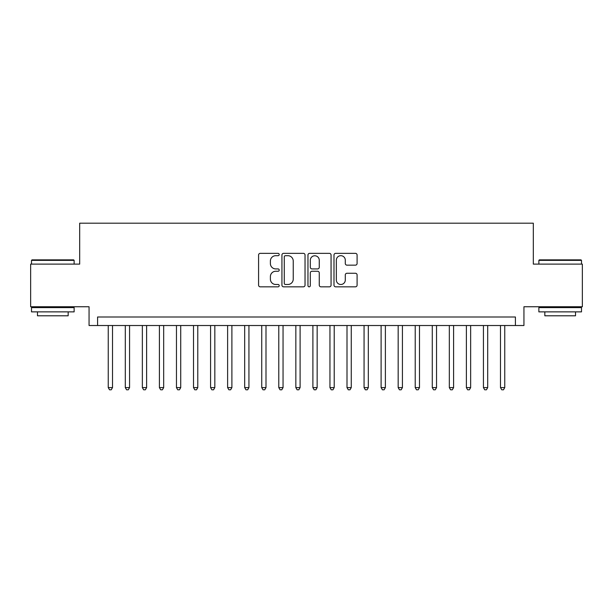 <?xml version="1.0" encoding="UTF-8"?>
<svg xmlns="http://www.w3.org/2000/svg" width="613" height="613" viewBox="0 0 613 613"><rect width="100%" height="100%" fill="white"/><g stroke="black" fill="none" stroke-linecap="round" stroke-linejoin="round"><path stroke-width="0.92" d="M279.214 254.525A1.172 1.172 0 0 0 278.041 253.353L260.257 253.353A1.67 1.67 0 0 0 258.579 255.023L258.579 285.152A1.67 1.67 0 0 0 260.257 286.83L278.041 286.83A1.172 1.172 0 0 0 279.214 285.658A1.172 1.172 0 0 0 278.041 284.486L275.743 284.486A5.356 5.356 0 0 1 270.387 279.13L270.387 276.616A5.356 5.356 0 0 1 275.743 271.26L278.041 271.26A1.172 1.172 0 0 0 279.214 270.088A1.172 1.172 0 0 0 278.041 268.915L275.743 268.915A5.356 5.356 0 0 1 270.387 263.559L270.387 261.054A5.356 5.356 0 0 1 275.743 255.69L278.041 255.69A1.172 1.172 0 0 0 279.214 254.525M355.425 265.153A1.67 1.67 0 0 0 357.095 263.475L357.095 255.023A1.67 1.67 0 0 0 355.425 253.353L335.671 253.353A1.67 1.67 0 0 0 333.993 255.023L333.993 285.152A1.67 1.67 0 0 0 335.671 286.83L355.425 286.83A1.67 1.67 0 0 0 357.095 285.152L357.095 274.946A1.67 1.67 0 0 0 355.425 273.268L346.966 273.268A1.67 1.67 0 0 0 345.295 274.946L345.295 280.011A4.475 4.475 0 0 1 340.813 284.486A4.475 4.475 0 0 1 336.338 280.011L336.338 260.173A4.475 4.475 0 0 1 340.813 255.69A4.475 4.475 0 0 1 345.295 260.173L345.295 263.475A1.67 1.67 0 0 0 346.966 265.153L355.425 265.153M515.41 325.518L523.939 325.518L523.939 306.753L582.35 306.753L582.35 264.119L533.318 264.119L533.318 223.193L79.682 223.193L79.682 264.119L30.65 264.119L30.65 306.753L89.061 306.753L89.061 325.518L515.41 325.518L515.41 316.99L97.59 316.99L97.59 325.518M305.036 255.023A1.67 1.67 0 0 0 303.358 253.353L283.612 253.353A1.67 1.67 0 0 0 281.934 255.023L281.934 285.152A1.67 1.67 0 0 0 283.612 286.83L303.358 286.83A1.67 1.67 0 0 0 305.036 285.152L305.036 255.023M309.642 253.353L329.388 253.353A1.67 1.67 0 0 1 331.066 255.023L331.066 285.152A1.67 1.67 0 0 1 329.388 286.83L320.936 286.83A1.67 1.67 0 0 1 319.266 285.152L319.266 272.938A1.67 1.67 0 0 0 317.588 271.26L311.979 271.26A1.67 1.67 0 0 0 310.308 272.938L310.308 285.658A1.172 1.172 0 0 1 309.136 286.83A1.172 1.172 0 0 1 307.964 285.658L307.964 255.023A1.67 1.67 0 0 1 309.642 253.353M285.451 255.69A1.172 1.172 0 0 0 284.279 256.862L284.279 283.313A1.172 1.172 0 0 0 285.451 284.486L287.88 284.486A5.356 5.356 0 0 0 293.236 279.13L293.236 261.054A5.356 5.356 0 0 0 287.88 255.69L285.451 255.69M319.266 260.257A4.475 4.475 0 0 0 314.783 255.774A4.475 4.475 0 0 0 310.308 260.257L310.308 267.245A1.67 1.67 0 0 0 311.979 268.915L317.588 268.915A1.67 1.67 0 0 0 319.266 267.245L319.266 260.257M108.248 325.518L108.248 387.592L112.508 387.592L112.508 325.518M112.508 387.592L111.229 389.807L109.528 389.807L108.248 387.592M32.014 259.858L73.629 259.858L74.135 260.372L31.501 260.372L32.014 259.858M52.818 311.871L31.501 311.871L31.501 307.611L74.135 307.611L74.135 311.871L52.818 311.871M68.166 311.871L68.166 315.795L37.47 315.795L37.47 311.871M539.371 259.858L580.986 259.858L581.499 260.372L538.865 260.372L539.371 259.858M560.182 311.871L538.865 311.871L538.865 307.611L581.499 307.611L581.499 311.871L560.182 311.871M575.53 311.871L575.53 315.795L544.834 315.795L544.834 311.871M125.297 325.518L125.297 387.592L129.565 387.592L129.565 325.518M129.565 387.592L128.286 389.807L126.577 389.807L125.297 387.592M142.354 325.518L142.354 387.592L146.614 387.592L146.614 325.518M146.614 387.592L145.342 389.807L143.634 389.807L142.354 387.592M159.411 325.518L159.411 387.592L163.671 387.592L163.671 325.518M163.671 387.592L162.391 389.807L160.69 389.807L159.411 387.592M176.46 325.518L176.46 387.592L180.728 387.592L180.728 325.518M180.728 387.592L179.448 389.807L177.739 389.807L176.46 387.592M193.516 325.518L193.516 387.592L197.777 387.592L197.777 325.518M197.777 387.592L196.505 389.807L194.796 389.807L193.516 387.592M210.573 325.518L210.573 387.592L214.834 387.592L214.834 325.518M214.834 387.592L213.554 389.807L211.853 389.807L210.573 387.592M227.622 325.518L227.622 387.592L231.89 387.592L231.89 325.518M231.89 387.592L230.611 389.807L228.902 389.807L227.622 387.592M244.679 325.518L244.679 387.592L248.939 387.592L248.939 325.518M248.939 387.592L247.66 389.807L245.959 389.807L244.679 387.592M261.736 325.518L261.736 387.592L265.996 387.592L265.996 325.518M265.996 387.592L264.716 389.807L263.015 389.807L261.736 387.592M278.785 325.518L278.785 387.592L283.053 387.592L283.053 325.518M283.053 387.592L281.773 389.807L280.064 389.807L278.785 387.592M295.841 325.518L295.841 387.592L300.102 387.592L300.102 325.518M300.102 387.592L298.822 389.807L297.121 389.807L295.841 387.592M312.898 325.518L312.898 387.592L317.159 387.592L317.159 325.518M317.159 387.592L315.879 389.807L314.178 389.807L312.898 387.592M329.947 325.518L329.947 387.592L334.215 387.592L334.215 325.518M334.215 387.592L332.936 389.807L331.227 389.807L329.947 387.592M347.004 325.518L347.004 387.592L351.264 387.592L351.264 325.518M351.264 387.592L349.985 389.807L348.284 389.807L347.004 387.592M364.061 325.518L364.061 387.592L368.321 387.592L368.321 325.518M368.321 387.592L367.041 389.807L365.34 389.807L364.061 387.592M381.11 325.518L381.11 387.592L385.378 387.592L385.378 325.518M385.378 387.592L384.098 389.807L382.389 389.807L381.11 387.592M398.166 325.518L398.166 387.592L402.427 387.592L402.427 325.518M402.427 387.592L401.147 389.807L399.446 389.807L398.166 387.592M415.223 325.518L415.223 387.592L419.484 387.592L419.484 325.518M419.484 387.592L418.204 389.807L416.495 389.807L415.223 387.592M432.272 325.518L432.272 387.592L436.54 387.592L436.54 325.518M436.54 387.592L435.261 389.807L433.552 389.807L432.272 387.592M449.329 325.518L449.329 387.592L453.589 387.592L453.589 325.518M453.589 387.592L452.31 389.807L450.609 389.807L449.329 387.592M466.386 325.518L466.386 387.592L470.646 387.592L470.646 325.518M470.646 387.592L469.366 389.807L467.658 389.807L466.386 387.592M483.435 325.518L483.435 387.592L487.703 387.592L487.703 325.518M487.703 387.592L486.423 389.807L484.714 389.807L483.435 387.592M500.492 325.518L500.492 387.592L504.752 387.592L504.752 325.518M504.752 387.592L503.472 389.807L501.771 389.807L500.492 387.592M31.501 264.119L31.501 260.372M41.224 307.611L41.224 306.753M64.419 307.611L64.419 306.753M74.135 264.119L74.135 260.372M538.865 264.119L538.865 260.372M548.581 307.611L548.581 306.753M571.776 307.611L571.776 306.753M581.499 264.119L581.499 260.372"/></g></svg>
